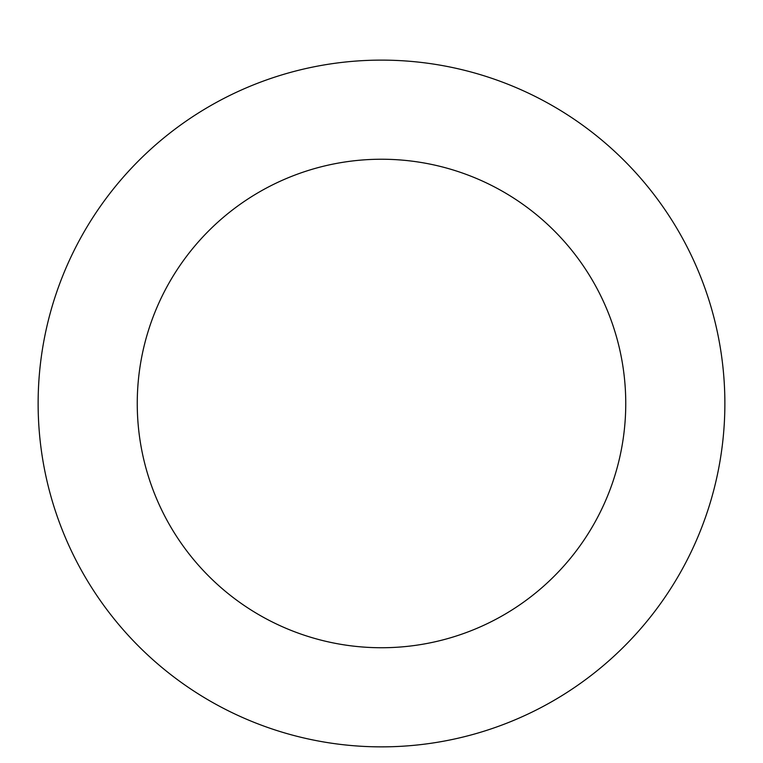 <?xml version="1.0" encoding="UTF-8"?>
<svg xmlns="http://www.w3.org/2000/svg" width="763" height="763" viewBox="0 0 763 763"><rect width="100%" height="100%" fill="white"/><g stroke="black" fill="none" stroke-linecap="round" stroke-linejoin="round"><path stroke-width="1.14" d="M206.287 108.184A343.379 343.379 0 0 0 213.363 702.885A343.379 343.379 0 0 0 724.85 399.411A343.379 343.379 0 0 0 206.287 108.184M256.864 193.43A244.255 244.255 0 0 0 261.9 616.456A244.255 244.255 0 0 0 625.736 400.585A244.255 244.255 0 0 0 256.864 193.43"/></g></svg>
